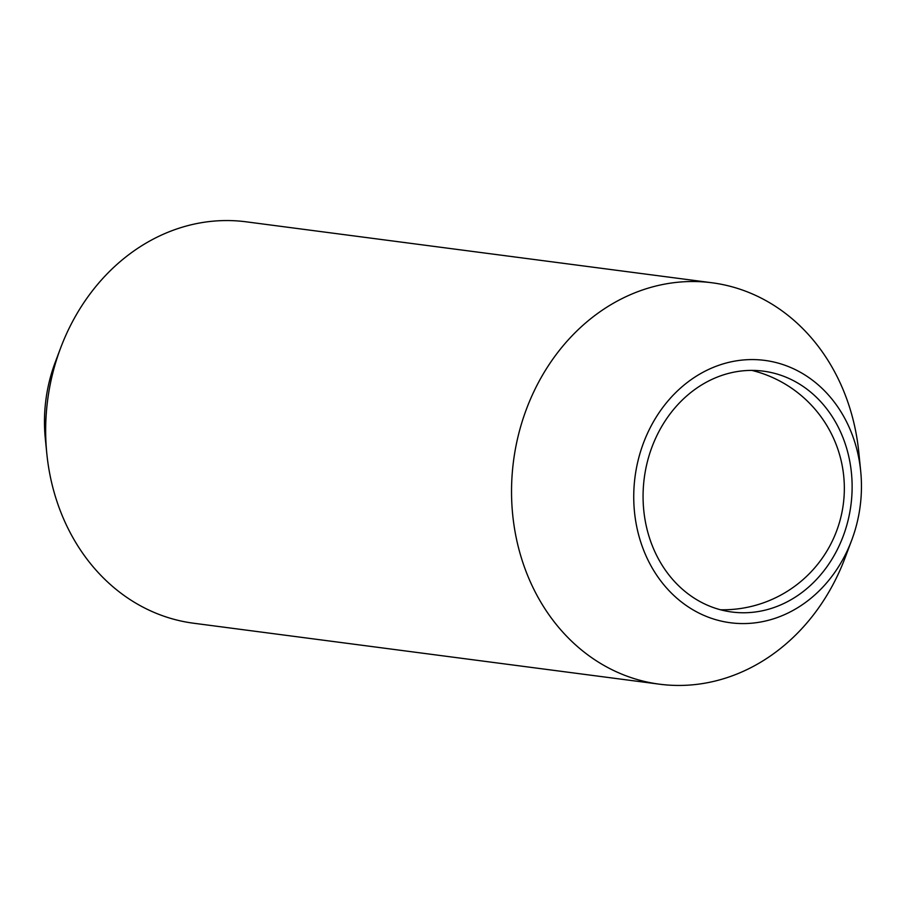 <?xml version="1.0" encoding="UTF-8"?>
<svg xmlns="http://www.w3.org/2000/svg" width="906" height="906" viewBox="0 0 906 906"><rect width="100%" height="100%" fill="white"/><g stroke="black" fill="none" stroke-linecap="round" stroke-linejoin="round"><path stroke-width="1.36" d="M860.7 471.233L858.809 452.354A202.412 173.692 97.5 0 0 712.014 282.774A202.412 173.692 97.5 0 0 691.742 281.517A202.412 173.692 97.5 0 0 512.286 472.717A202.412 173.692 97.5 0 0 659.489 684.189A202.412 173.692 97.5 0 0 679.76 685.446A202.412 173.692 97.5 0 0 844.97 558.096L851.651 540.338A132.299 113.522 97.5 0 0 860.7 471.233A132.299 113.522 97.5 0 0 751.516 359.58A132.299 113.522 97.5 0 0 633.804 492.252A132.299 113.522 97.5 0 0 743.679 623.577A132.299 113.522 97.5 0 0 851.651 540.338M712.014 282.774L246.138 221.811A202.412 173.692 97.5 0 0 225.866 220.554A202.412 173.692 97.5 0 0 60.657 347.904A202.412 173.692 97.5 0 0 46.818 453.646A202.412 173.692 97.5 0 0 193.601 623.226L659.489 684.189M60.657 347.904L55.3 362.106A146.319 125.549 97.5 0 0 45.3 438.538L46.818 453.646M743.996 612.762A121.449 104.213 -82.5 0 1 731.833 612.003A121.449 104.213 -82.5 0 1 643.52 485.118A121.449 104.213 -82.5 0 1 751.187 370.395A121.449 104.213 -82.5 0 1 763.35 371.154A121.449 104.213 -82.5 0 1 851.674 498.04A121.449 104.213 -82.5 0 1 743.996 612.762M720.508 609.772A121.449 121.449 0 0 0 751.833 370.395"/></g></svg>
